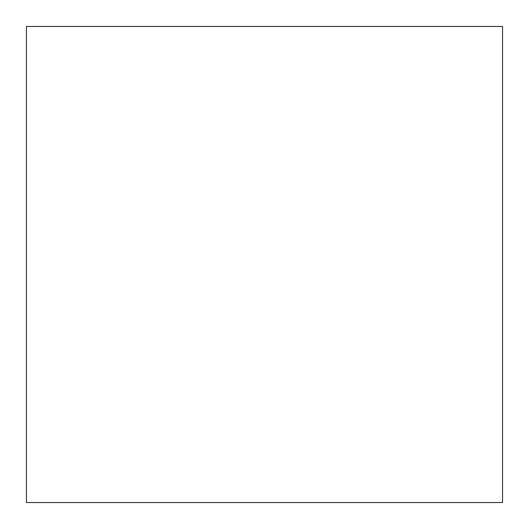 <?xml version="1.0" encoding="UTF-8"?>
<svg xmlns="http://www.w3.org/2000/svg" width="529" height="529" viewBox="0 0 529 529"><rect width="100%" height="100%" fill="white"/><g stroke="black" fill="none" stroke-linecap="round" stroke-linejoin="round"><path stroke-width="0.79" d="M26.45 26.45L26.45 502.55L502.55 502.55L502.55 26.45L26.45 26.45L26.45 502.55L502.55 502.55L502.55 26.45L26.45 26.45"/></g></svg>
